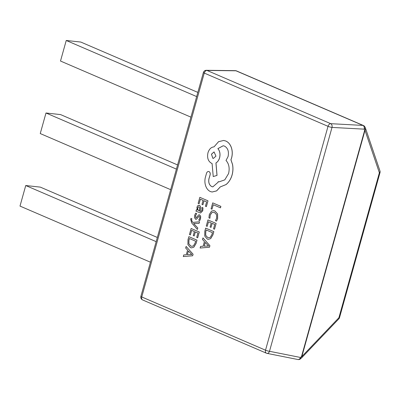<?xml version="1.0" encoding="UTF-8"?>
<svg xmlns="http://www.w3.org/2000/svg" width="400" height="400" viewBox="0 0 400 400"><rect width="100%" height="100%" fill="white"/><g stroke="black" fill="none" stroke-linecap="round" stroke-linejoin="round"><path stroke-width="0.6" d="M177.58 164.93L60.565 114.59L45.99 113L40.25 133.56L170.67 189.67M45.99 113L176.41 169.11M157.33 237.455L40.315 187.115L25.74 185.53L20 206.085L150.42 262.195M25.74 185.53L156.16 241.64M197.83 92.4L80.815 42.06L66.24 40.475L60.5 61.035L190.92 117.145M66.24 40.475L196.66 96.585M197.36 229.46L197.81 228.005L193.63 223.555L199.115 223.33L199.555 221.755L192.845 222.41L191.96 221.335L191.545 219.54L191.925 218.795L190.98 218.405L190.64 219.275L191.7 222.94L197.36 229.46L197.81 228.005M192.875 222.405L192 221.34L191.585 219.545L191.925 218.795M200.51 213.015L202.75 210.835L202.985 207.84L201.955 207.41L201.92 210.345L200.61 211.52L200.045 211.36L200.47 208.875C200.785 207.025 200.405 205.86 199.32 205.395L198.875 205.27M200.63 211.52L200.085 211.365L200.51 208.88C200.83 207.025 200.445 205.865 199.36 205.4L197.895 205.555L196.915 207.215L197.265 210.125L196.355 209.775L195.965 211.185L200.49 213.01L202.71 210.835L202.945 207.835L201.955 207.41M199.36 205.4L198.895 205.275M199.07 203.775L200.355 199.18L203.085 200.355L201.965 204.38L202.895 204.78L204.015 200.755L206.62 201.875L205.405 206.215L206.38 206.625L208 200.83L199.83 197.33L198.14 203.38L199.07 203.775L200.39 199.195M202.895 204.78L204.055 200.77M216.52 221.105L217.595 218.58L217.555 213.935L214.85 210.95L213.635 210.615L211.51 211.13L209.32 214.515L208.925 217.835L209.93 218.27L210.195 215.13L211.86 212.605L213.495 212.225L214.485 212.5L216.6 214.735L216.645 218.185L215.42 220.63L216.56 221.105L217.635 218.585L217.595 213.935L214.89 210.955L213.655 210.62M209.93 218.27L210.235 215.135L211.9 212.61L213.515 212.23M211.995 209.205L213.245 204.725L220.485 207.825L220.89 206.375L212.725 202.875L211.07 208.805L211.995 209.205L213.28 204.74M207.195 226.39L208.48 221.795L211.215 222.97L210.09 226.99L211.02 227.395L212.145 223.37L214.745 224.49L213.535 228.83L214.51 229.235L216.125 223.445L207.96 219.94L206.27 225.995L207.195 226.39L208.515 221.81M211.02 227.395L212.18 223.385M208.32 239.35L210.685 238.62L212.945 234.83L213.845 231.62L205.675 228.12L204.81 231.21L204.73 236.07L207.285 239.07L208.32 239.35L210.645 238.615L212.905 234.825L213.805 231.615L205.675 228.12M200.12 248.025L209.48 247.24L209.915 245.685L202.945 237.9L202.495 239.505L204.415 241.545L203.11 246.23L200.565 246.42L200.12 248.025L209.44 247.235L209.875 245.68L202.945 237.9M195.995 217.76L195.515 215.715L196.725 213.635L195.635 213.18L194.685 215.215L194.49 217.755L195.895 219.305M195.495 219.2L196.585 219.14L198.725 216.49L199.35 216.415L199.795 217.09L199.705 218.29L198.715 220.15L199.745 220.58L200.53 218.79L200.69 216.365L199.31 214.82L198.635 214.93L196.45 217.585L195.8 217.71L195.475 215.71L196.725 213.635M195.535 219.205L196.625 219.145L198.765 216.495L199.39 216.42M190.37 234.935L191.655 230.335L194.39 231.51L193.265 235.535L194.195 235.935L195.32 231.91L197.92 233.03L196.705 237.37L197.68 237.78L199.3 231.985L191.135 228.485L189.445 234.535L190.37 234.935L191.69 230.35M194.195 235.935L195.355 231.925M191.495 247.895L193.86 247.16L196.12 243.37L197.015 240.16L188.85 236.66L187.985 239.755L187.905 244.61L190.46 247.61L191.495 247.895L193.815 247.155L196.08 243.365L196.975 240.155L188.85 236.66M183.29 256.565L192.655 255.78L193.09 254.23L186.12 246.445L185.67 248.045L187.59 250.085L186.285 254.77L183.74 254.96L183.29 256.565L192.615 255.775L193.05 254.225L186.12 246.445M212.145 192.005L216.63 190.89L220.285 186.925L226.055 184.57C228.89 182.265 230.905 179.07 232.1 174.985C233.065 171.41 233.205 167.89 232.525 164.415L230.965 159.805L231.595 158.015C232.555 154.455 232.485 150.99 231.39 147.62C230.255 144.385 228.41 142.19 225.85 141.03L223.695 140.46M209.03 171.6L208.99 171.595C207.925 171.285 207.11 171.8 206.55 173.145L205.235 177.865C204.635 180.815 204.825 183.615 205.8 186.26C206.83 188.885 208.385 190.655 210.465 191.585L212.125 192L216.59 190.885L220.245 186.92L226.015 184.565C228.85 182.26 230.865 179.065 232.06 174.98C233.025 171.41 233.165 167.885 232.485 164.41L230.925 159.8L231.555 158.01C232.515 154.45 232.445 150.985 231.35 147.615C230.215 144.38 228.37 142.185 225.81 141.025L223.675 140.46L218.575 141.675L214.015 146.88C211.19 147.11 209.17 149.08 207.965 152.79C206.945 157.8 208.125 161.295 211.51 163.27L212.085 163.52L213.235 176.56L216.99 175.395L215.94 162.94C217.625 161.96 218.84 160.245 219.58 157.785C220.43 154.045 219.855 150.99 217.865 148.625L223.205 145.765L224.52 146.115C227.905 148.09 229.085 151.585 228.065 156.595L226.015 160.465C228.975 163.77 229.825 168.135 228.57 173.57L224.77 179.865L219.13 181.825L218.22 181.66L218.04 182.3L212.825 186.875L211.79 186.6C209.27 185.2 208.305 182.635 208.895 178.9L210.09 174.845C210.405 173.295 210.04 172.21 208.99 171.595L209.03 171.6C210.08 172.215 210.445 173.3 210.13 174.85L208.935 178.905C208.345 182.64 209.31 185.205 211.835 186.605L212.845 186.875M219.15 181.83L218.22 181.66M213.235 176.56L217.03 175.4L215.98 162.94C217.665 161.965 218.88 160.25 219.62 157.79C220.47 154.05 219.895 150.995 217.905 148.63L223.225 145.765M365.53 128.34A3 2.015 161.3 0 1 365.575 128.46A3 2.015 161.3 0 1 365 130.325L301.84 356.54A3 0.45 -164.4 0 1 301.64 356.525A3 0.45 -164.4 0 1 301.53 356.51L300.46 357.46A3 2.115 101.3 0 1 297.92 359.525A3 2.115 101.3 0 1 297.915 359.525L266.955 353.36A3 2.115 101.3 0 0 269.495 351.295L300.46 357.46A3 1.165 48.5 0 1 300.49 358.83A3 3 0 0 1 297.915 359.525M266.64 353.26A3 1.985 -66.7 0 1 266.36 353.17A3 1.985 -66.7 0 1 265.52 350.2A3 0.45 -164.4 0 0 269.495 351.295L332.005 127.42A3 2.065 93.1 0 0 330.74 123.68A3 1.985 -66.7 0 0 328.025 126.325L204.255 73.075L141.745 296.95L265.52 350.2L328.025 126.325A3 0.45 15.6 0 0 332.005 127.42L364.2 129.155A3 1.8 156.8 0 0 365.005 127.1A3 3 0 0 0 363.435 125.525A3 1.985 -66.7 0 0 362.94 125.415L235.965 70.79A3 1.985 -66.7 0 1 236.07 70.8A3 1.985 -66.7 0 1 236.46 70.9A3 3 0 0 0 235.31 70.655L235.31 70.655A3 2.275 90.7 0 1 235.965 70.79L206.965 70.435L330.74 123.68L362.94 125.415A3 2.065 93.1 0 1 364.2 129.155L364.69 130.295A3 0.45 15.6 0 0 365 130.325L379.375 172.755A3 0.45 15.6 0 0 380 172.655A3 3 0 0 0 379.95 170.89A3 2.015 161.3 0 1 379.375 172.755L338.9 317.73A3 1.385 43.7 0 1 338.805 318.895A3 3 0 0 0 339.525 317.63A3 0.45 -164.4 0 1 338.9 317.73L301.84 356.54A3 1.385 43.7 0 1 301.745 357.705A3 1.385 43.7 0 1 301.635 357.8M365.005 127.1L365.495 128.245A3 1.8 156.8 0 1 364.69 130.295L301.53 356.51A3 1.165 48.5 0 1 301.56 357.885L300.49 358.83M220.445 207.825L220.89 206.375M220.85 206.37L212.725 202.875M214.47 229.235L216.125 223.445M216.085 223.44L207.96 219.94M212.465 232.665L206.195 229.97L205.74 231.6L205.655 235.31L207.685 237.53L208.625 237.79L210.315 237.28L211.99 234.365L212.465 232.665M206.235 229.985L205.78 231.605L205.695 235.315L207.725 237.535L208.645 237.795M205.205 242.4L204.155 246.175L208.625 245.995L205.205 242.4M208.005 245.93L208.625 245.995M205.24 242.435L204.195 246.17M208.045 245.93L208.665 246L208.045 245.93M206.34 206.62L208 200.83M207.96 200.825L199.83 197.33M197.255 210.16L196.355 209.775M199.005 206.86L198.21 206.98L197.65 207.94L197.695 209.675L199.27 211.025L199.635 207.55L198.77 206.795M199.045 206.865L198.255 206.98L197.69 207.945L197.735 209.68L199.27 211.015M196.685 213.635L195.635 213.18M198.765 216.495L199.35 216.415M199.7 220.575L200.49 218.785L200.65 216.36L199.705 214.93M197.77 228L194.05 223.93M194.01 223.925L193.63 223.555M193.6 223.515L194.165 223.55M194.125 223.55L199.115 223.33M199.075 223.325L199.515 221.75M191.885 218.79L190.98 218.405M197.64 237.775L199.3 231.985M199.26 231.98L191.135 228.485M195.635 241.205L189.37 238.51L188.915 240.145L188.83 243.855L190.855 246.07L191.8 246.33L193.49 245.825L195.16 242.905L195.635 241.205M189.41 238.525L188.955 240.15L188.87 243.855L190.9 246.075L191.82 246.335M188.38 250.94L187.325 254.715L191.8 254.54L188.38 250.94M191.18 254.47L191.8 254.54M188.415 250.975L187.37 254.715M191.22 254.475L191.84 254.545L191.22 254.475M211.455 154.2L212.835 158.29L213.355 158.425L215.96 156.14L214.055 151.91L211.455 154.2L212.875 158.295L213.375 158.43M214.08 151.915L211.495 154.205M142.585 299.925A3 1.985 -66.7 0 1 141.745 296.95A3 0.45 -164.4 0 1 140.885 296.365A3 3 0 0 0 142.585 299.925L266.36 353.17A3 3 0 0 0 266.955 353.36M204.255 73.075A3 1.985 -66.7 0 1 206.965 70.435A3 2.275 90.7 0 0 206.315 70.3A3 3 0 0 0 203.39 72.49A3 0.45 15.6 0 0 204.255 73.075M203.39 72.49L140.885 296.365M363.435 125.525L236.46 70.9M235.31 70.655L206.315 70.3M301.56 357.885A3 3 0 0 0 301.745 357.705L338.805 318.895M379.95 170.89L365.575 128.46A3 3 0 0 0 365.495 128.245M339.525 317.63L380 172.655"/></g></svg>
